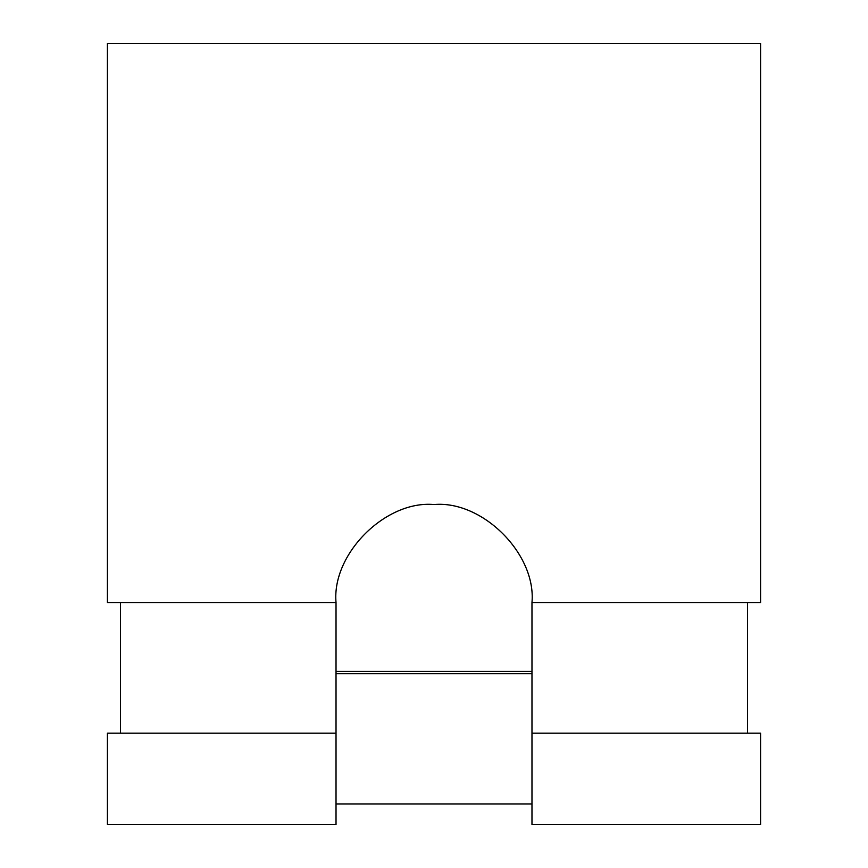 <?xml version="1.0" encoding="UTF-8"?>
<svg xmlns="http://www.w3.org/2000/svg" width="868" height="868" viewBox="0 0 868 868"><rect width="100%" height="100%" fill="white"/><g stroke="black" fill="none" stroke-linecap="round" stroke-linejoin="round"><path stroke-width="1.3" d="M336.024 671.398L531.976 671.398L336.024 671.398M336.024 803.985L531.976 803.985L336.024 803.985M531.976 673.676L336.024 673.676L531.976 673.676M531.976 602.522C536.359 554.044 482.478 500.163 434 504.547C482.478 500.163 536.359 554.044 531.976 602.522L760.585 602.522L760.585 43.4L760.585 602.522L531.976 602.522L531.976 733.156L531.976 602.522M336.024 824.6L107.415 824.6L336.024 824.6L336.024 733.156L336.024 824.6M760.585 824.6L531.976 824.6L531.976 733.156L760.585 733.156L531.976 733.156L531.976 824.6L760.585 824.6L760.585 733.156L760.585 824.6M336.024 602.522L336.024 733.156L336.024 602.522L107.415 602.522L107.415 43.4L107.415 602.522L336.024 602.522C331.641 554.044 385.522 500.163 434 504.547C385.522 500.163 331.641 554.044 336.024 602.522M120.478 602.522L120.478 733.156L120.478 602.522M107.415 733.156L336.024 733.156L107.415 733.156L107.415 824.6L107.415 733.156M760.585 43.4L107.415 43.4L760.585 43.4M747.522 733.156L747.522 602.522L747.522 733.156"/></g></svg>

